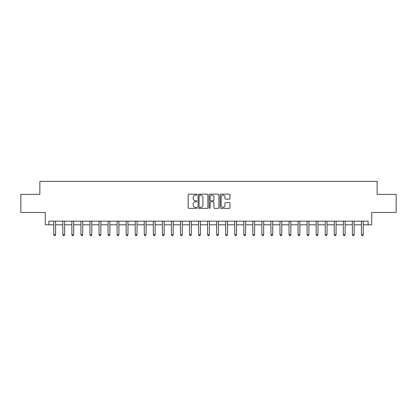 <?xml version="1.0" encoding="UTF-8"?>
<svg xmlns="http://www.w3.org/2000/svg" width="417" height="417" viewBox="0 0 417 417"><rect width="100%" height="100%" fill="white"/><g stroke="black" fill="none" stroke-linecap="round" stroke-linejoin="round"><path stroke-width="0.63" d="M196.918 194.656A0.495 0.495 0 0 0 196.423 194.155L188.875 194.155A0.709 0.709 0 0 0 188.161 194.869L188.161 207.656A0.709 0.709 0 0 0 188.875 208.364L196.423 208.364A0.495 0.495 0 0 0 196.918 207.869A0.495 0.495 0 0 0 196.423 207.374L195.443 207.374A2.273 2.273 0 0 1 193.17 205.096L193.17 204.033A2.273 2.273 0 0 1 195.443 201.76L196.423 201.76A0.495 0.495 0 0 0 196.918 201.26A0.495 0.495 0 0 0 196.423 200.765L195.443 200.765A2.273 2.273 0 0 1 193.17 198.492L193.17 197.423A2.273 2.273 0 0 1 195.443 195.151L196.423 195.151A0.495 0.495 0 0 0 196.918 194.656M229.261 199.164A0.709 0.709 0 0 0 229.975 198.456L229.975 194.869A0.709 0.709 0 0 0 229.261 194.155L220.88 194.155A0.709 0.709 0 0 0 220.171 194.869L220.171 207.656A0.709 0.709 0 0 0 220.88 208.364L229.261 208.364A0.709 0.709 0 0 0 229.975 207.656L229.975 203.324A0.709 0.709 0 0 0 229.261 202.61L225.675 202.61A0.709 0.709 0 0 0 224.966 203.324L224.966 205.472A1.903 1.903 0 0 1 223.064 207.374A1.903 1.903 0 0 1 221.166 205.472L221.166 197.053A1.903 1.903 0 0 1 223.064 195.151A1.903 1.903 0 0 1 224.966 197.053L224.966 198.456A0.709 0.709 0 0 0 225.675 199.164L229.261 199.164M48.898 224.784L48.898 221.166L368.102 221.166L368.102 224.784L371.719 224.784L371.719 212.482L396.15 212.482L396.15 194.385L377.15 194.385L377.15 181.359L39.85 181.359L39.85 194.385L20.85 194.385L20.85 212.482L45.281 212.482L45.281 224.784L53.783 224.784M207.88 194.869A0.709 0.709 0 0 0 207.166 194.155L198.784 194.155A0.709 0.709 0 0 0 198.075 194.869L198.075 207.656A0.709 0.709 0 0 0 198.784 208.364L207.166 208.364A0.709 0.709 0 0 0 207.88 207.656L207.88 194.869M209.834 194.155L218.216 194.155A0.709 0.709 0 0 1 218.925 194.869L218.925 207.656A0.709 0.709 0 0 1 218.216 208.364L214.63 208.364A0.709 0.709 0 0 1 213.916 207.656L213.916 202.469A0.709 0.709 0 0 0 213.207 201.76L210.825 201.76A0.709 0.709 0 0 0 210.116 202.469L210.116 207.869A0.495 0.495 0 0 1 209.621 208.364A0.495 0.495 0 0 1 209.12 207.869L209.12 194.869A0.709 0.709 0 0 1 209.834 194.155M55.591 224.784L62.831 224.784M64.64 224.784L71.88 224.784M73.689 224.784L80.929 224.784M82.738 224.784L89.973 224.784M91.782 224.784L99.022 224.784M100.831 224.784L108.071 224.784M109.88 224.784L117.12 224.784M118.928 224.784L126.163 224.784M127.977 224.784L135.212 224.784M137.021 224.784L144.261 224.784M146.07 224.784L153.31 224.784M155.119 224.784L162.359 224.784M164.168 224.784L171.403 224.784M173.211 224.784L180.452 224.784M182.26 224.784L189.5 224.784M191.309 224.784L198.549 224.784M200.358 224.784L207.593 224.784M209.407 224.784L216.642 224.784M218.451 224.784L225.691 224.784M227.5 224.784L234.74 224.784M236.548 224.784L243.789 224.784M245.597 224.784L252.832 224.784M254.641 224.784L261.881 224.784M263.69 224.784L270.93 224.784M272.739 224.784L279.979 224.784M281.788 224.784L289.023 224.784M290.837 224.784L298.072 224.784M299.88 224.784L307.12 224.784M308.929 224.784L316.169 224.784M317.978 224.784L325.218 224.784M327.027 224.784L334.262 224.784M336.071 224.784L343.311 224.784M345.12 224.784L352.36 224.784M354.169 224.784L361.409 224.784M363.217 224.784L368.102 224.784M199.566 195.151A0.495 0.495 0 0 0 199.071 195.651L199.071 206.874A0.495 0.495 0 0 0 199.566 207.374L200.598 207.374A2.273 2.273 0 0 0 202.87 205.096L202.87 197.423A2.273 2.273 0 0 0 200.598 195.151L199.566 195.151M213.916 197.09A1.903 1.903 0 0 0 212.018 195.187A1.903 1.903 0 0 0 210.116 197.09L210.116 200.056A0.709 0.709 0 0 0 210.825 200.765L213.207 200.765A0.709 0.709 0 0 0 213.916 200.056L213.916 197.09M55.68 221.166L55.643 221.26A0.725 0.725 0 0 0 55.591 221.531L55.591 234.703L53.783 234.703L53.783 221.531A0.725 0.725 0 0 0 53.73 221.26L53.694 221.166M55.591 234.703L55.049 235.641L54.325 235.641L53.783 234.703M64.729 221.166L64.692 221.26A0.725 0.725 0 0 0 64.64 221.531L64.64 234.703L62.831 234.703L62.831 221.531A0.725 0.725 0 0 0 62.779 221.26L62.743 221.166M64.64 234.703L64.098 235.641L63.374 235.641L62.831 234.703M73.778 221.166L73.741 221.26A0.725 0.725 0 0 0 73.689 221.531L73.689 234.703L71.88 234.703L71.88 221.531A0.725 0.725 0 0 0 71.828 221.26L71.792 221.166M73.689 234.703L73.147 235.641L72.422 235.641L71.88 234.703M82.827 221.166L82.79 221.26A0.725 0.725 0 0 0 82.738 221.531L82.738 234.703L80.929 234.703L80.929 221.531A0.725 0.725 0 0 0 80.877 221.26L80.835 221.166M82.738 234.703L82.196 235.641L81.471 235.641L80.929 234.703M91.876 221.166L91.839 221.26A0.725 0.725 0 0 0 91.782 221.531L91.782 234.703L89.973 234.703L89.973 221.531A0.725 0.725 0 0 0 89.921 221.26L89.884 221.166M91.782 234.703L91.24 235.641L90.515 235.641L89.973 234.703M100.919 221.166L100.883 221.26A0.725 0.725 0 0 0 100.831 221.531L100.831 234.703L99.022 234.703L99.022 221.531A0.725 0.725 0 0 0 98.97 221.26L98.933 221.166M100.831 234.703L100.288 235.641L99.564 235.641L99.022 234.703M109.968 221.166L109.932 221.26A0.725 0.725 0 0 0 109.88 221.531L109.88 234.703L108.071 234.703L108.071 221.531A0.725 0.725 0 0 0 108.019 221.26L107.982 221.166M109.88 234.703L109.337 235.641L108.613 235.641L108.071 234.703M119.017 221.166L118.981 221.26A0.725 0.725 0 0 0 118.928 221.531L118.928 234.703L117.12 234.703L117.12 221.531A0.725 0.725 0 0 0 117.068 221.26L117.031 221.166M118.928 234.703L118.386 235.641L117.662 235.641L117.12 234.703M128.066 221.166L128.029 221.26A0.725 0.725 0 0 0 127.977 221.531L127.977 234.703L126.163 234.703L126.163 221.531A0.725 0.725 0 0 0 126.111 221.26L126.075 221.166M127.977 234.703L127.43 235.641L126.711 235.641L126.163 234.703M137.11 221.166L137.073 221.26A0.725 0.725 0 0 0 137.021 221.531L137.021 234.703L135.212 234.703L135.212 221.531A0.725 0.725 0 0 0 135.16 221.26L135.124 221.166M137.021 234.703L136.479 235.641L135.754 235.641L135.212 234.703M146.158 221.166L146.122 221.26A0.725 0.725 0 0 0 146.07 221.531L146.07 234.703L144.261 234.703L144.261 221.531A0.725 0.725 0 0 0 144.209 221.26L144.173 221.166M146.07 234.703L145.528 235.641L144.803 235.641L144.261 234.703M155.207 221.166L155.171 221.26A0.725 0.725 0 0 0 155.119 221.531L155.119 234.703L153.31 234.703L153.31 221.531A0.725 0.725 0 0 0 153.258 221.26L153.221 221.166M155.119 234.703L154.577 235.641L153.852 235.641L153.31 234.703M164.256 221.166L164.22 221.26A0.725 0.725 0 0 0 164.168 221.531L164.168 234.703L162.359 234.703L162.359 221.531A0.725 0.725 0 0 0 162.307 221.26L162.265 221.166M164.168 234.703L163.626 235.641L162.901 235.641L162.359 234.703M173.305 221.166L173.269 221.26A0.725 0.725 0 0 0 173.211 221.531L173.211 234.703L171.403 234.703L171.403 221.531A0.725 0.725 0 0 0 171.351 221.26L171.314 221.166M173.211 234.703L172.669 235.641L171.945 235.641L171.403 234.703M182.349 221.166L182.312 221.26A0.725 0.725 0 0 0 182.26 221.531L182.26 234.703L180.452 234.703L180.452 221.531A0.725 0.725 0 0 0 180.399 221.26L180.363 221.166M182.26 234.703L181.718 235.641L180.994 235.641L180.452 234.703M191.398 221.166L191.361 221.26A0.725 0.725 0 0 0 191.309 221.531L191.309 234.703L189.5 234.703L189.5 221.531A0.725 0.725 0 0 0 189.448 221.26L189.412 221.166M191.309 234.703L190.767 235.641L190.043 235.641L189.5 234.703M200.447 221.166L200.41 221.26A0.725 0.725 0 0 0 200.358 221.531L200.358 234.703L198.549 234.703L198.549 221.531A0.725 0.725 0 0 0 198.497 221.26L198.461 221.166M200.358 234.703L199.816 235.641L199.091 235.641L198.549 234.703M209.496 221.166L209.459 221.26A0.725 0.725 0 0 0 209.407 221.531L209.407 234.703L207.593 234.703L207.593 221.531A0.725 0.725 0 0 0 207.541 221.26L207.504 221.166M209.407 234.703L208.86 235.641L208.14 235.641L207.593 234.703M218.539 221.166L218.503 221.26A0.725 0.725 0 0 0 218.451 221.531L218.451 234.703L216.642 234.703L216.642 221.531A0.725 0.725 0 0 0 216.59 221.26L216.553 221.166M218.451 234.703L217.909 235.641L217.184 235.641L216.642 234.703M227.588 221.166L227.552 221.26A0.725 0.725 0 0 0 227.5 221.531L227.5 234.703L225.691 234.703L225.691 221.531A0.725 0.725 0 0 0 225.639 221.26L225.602 221.166M227.5 234.703L226.957 235.641L226.233 235.641L225.691 234.703M236.637 221.166L236.601 221.26A0.725 0.725 0 0 0 236.548 221.531L236.548 234.703L234.74 234.703L234.74 221.531A0.725 0.725 0 0 0 234.688 221.26L234.651 221.166M236.548 234.703L236.006 235.641L235.282 235.641L234.74 234.703M245.686 221.166L245.649 221.26A0.725 0.725 0 0 0 245.597 221.531L245.597 234.703L243.789 234.703L243.789 221.531A0.725 0.725 0 0 0 243.731 221.26L243.695 221.166M245.597 234.703L245.055 235.641L244.331 235.641L243.789 234.703M254.735 221.166L254.693 221.26A0.725 0.725 0 0 0 254.641 221.531L254.641 234.703L252.832 234.703L252.832 221.531A0.725 0.725 0 0 0 252.78 221.26L252.744 221.166M254.641 234.703L254.099 235.641L253.374 235.641L252.832 234.703M263.779 221.166L263.742 221.26A0.725 0.725 0 0 0 263.69 221.531L263.69 234.703L261.881 234.703L261.881 221.531A0.725 0.725 0 0 0 261.829 221.26L261.793 221.166M263.69 234.703L263.148 235.641L262.423 235.641L261.881 234.703M272.827 221.166L272.791 221.26A0.725 0.725 0 0 0 272.739 221.531L272.739 234.703L270.93 234.703L270.93 221.531A0.725 0.725 0 0 0 270.878 221.26L270.841 221.166M272.739 234.703L272.197 235.641L271.472 235.641L270.93 234.703M281.876 221.166L281.84 221.26A0.725 0.725 0 0 0 281.788 221.531L281.788 234.703L279.979 234.703L279.979 221.531A0.725 0.725 0 0 0 279.927 221.26L279.89 221.166M281.788 234.703L281.246 235.641L280.521 235.641L279.979 234.703M290.925 221.166L290.889 221.26A0.725 0.725 0 0 0 290.837 221.531L290.837 234.703L289.023 234.703L289.023 221.531A0.725 0.725 0 0 0 288.971 221.26L288.934 221.166M290.837 234.703L290.289 235.641L289.57 235.641L289.023 234.703M299.969 221.166L299.932 221.26A0.725 0.725 0 0 0 299.88 221.531L299.88 234.703L298.072 234.703L298.072 221.531A0.725 0.725 0 0 0 298.019 221.26L297.983 221.166M299.88 234.703L299.338 235.641L298.614 235.641L298.072 234.703M309.018 221.166L308.981 221.26A0.725 0.725 0 0 0 308.929 221.531L308.929 234.703L307.12 234.703L307.12 221.531A0.725 0.725 0 0 0 307.068 221.26L307.032 221.166M308.929 234.703L308.387 235.641L307.663 235.641L307.12 234.703M318.067 221.166L318.03 221.26A0.725 0.725 0 0 0 317.978 221.531L317.978 234.703L316.169 234.703L316.169 221.531A0.725 0.725 0 0 0 316.117 221.26L316.081 221.166M317.978 234.703L317.436 235.641L316.712 235.641L316.169 234.703M327.116 221.166L327.079 221.26A0.725 0.725 0 0 0 327.027 221.531L327.027 234.703L325.218 234.703L325.218 221.531A0.725 0.725 0 0 0 325.161 221.26L325.124 221.166M327.027 234.703L326.485 235.641L325.76 235.641L325.218 234.703M336.165 221.166L336.123 221.26A0.725 0.725 0 0 0 336.071 221.531L336.071 234.703L334.262 234.703L334.262 221.531A0.725 0.725 0 0 0 334.21 221.26L334.173 221.166M336.071 234.703L335.529 235.641L334.804 235.641L334.262 234.703M345.208 221.166L345.172 221.26A0.725 0.725 0 0 0 345.12 221.531L345.12 234.703L343.311 234.703L343.311 221.531A0.725 0.725 0 0 0 343.259 221.26L343.222 221.166M345.12 234.703L344.578 235.641L343.853 235.641L343.311 234.703M354.257 221.166L354.221 221.26A0.725 0.725 0 0 0 354.169 221.531L354.169 234.703L352.36 234.703L352.36 221.531A0.725 0.725 0 0 0 352.308 221.26L352.271 221.166M354.169 234.703L353.626 235.641L352.902 235.641L352.36 234.703M363.306 221.166L363.27 221.26A0.725 0.725 0 0 0 363.217 221.531L363.217 234.703L361.409 234.703L361.409 221.531A0.725 0.725 0 0 0 361.357 221.26L361.32 221.166M363.217 234.703L362.675 235.641L361.951 235.641L361.409 234.703"/></g></svg>
